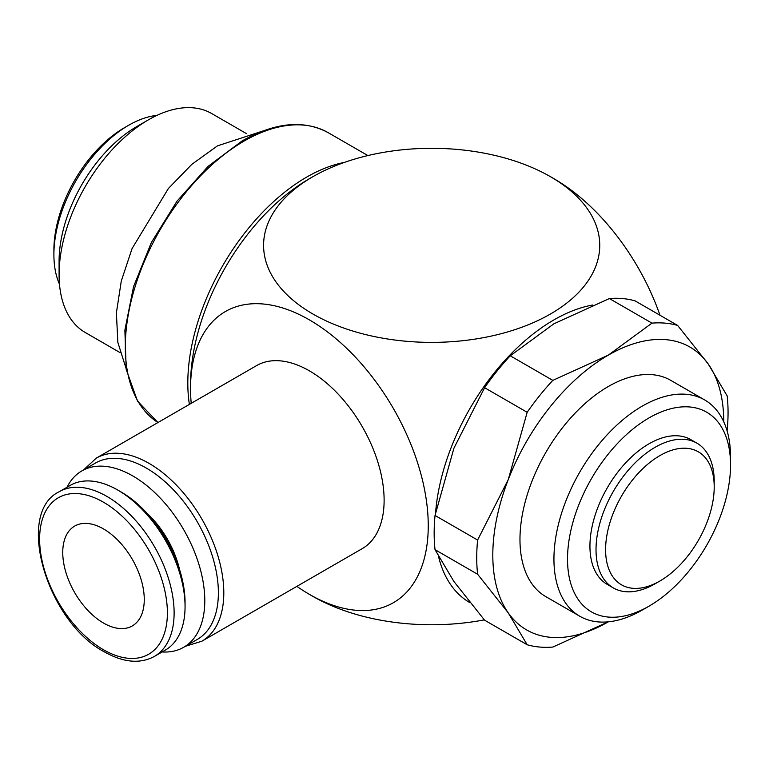 <?xml version="1.0" encoding="UTF-8"?>
<svg xmlns="http://www.w3.org/2000/svg" width="769" height="769" viewBox="0 0 769 769"><rect width="100%" height="100%" fill="white"/><g stroke="black" fill="none" stroke-linecap="round" stroke-linejoin="round"><path stroke-width="1.15" d="M696.906 443.155A83.581 48.255 120 0 0 632.503 465.543A83.581 48.255 120 0 0 596.023 549.652A83.581 48.255 120 0 0 613.326 587.92L607.25 584.402A83.581 48.255 120 0 1 589.938 546.144A83.581 48.255 120 0 1 626.418 462.034A83.581 48.255 120 0 1 690.822 439.647L696.906 443.155A83.581 48.255 120 0 1 714.209 481.413L714.209 486.95A76.804 44.342 120 0 0 659.908 455.594A76.804 44.342 120 0 0 605.597 549.652A76.804 44.342 120 0 0 659.908 581.008A76.804 44.342 120 0 0 714.209 486.95M704.683 399.947A124.886 72.103 120 0 0 608.452 433.408A124.886 72.103 120 0 0 553.94 559.092A124.886 72.103 120 0 0 579.807 616.257L545.836 596.648A124.886 72.103 120 0 1 519.969 539.482A124.886 72.103 120 0 1 574.491 413.799A124.886 72.103 120 0 1 670.722 380.338L704.683 399.947A124.886 72.103 120 0 1 730.55 457.122L730.55 464.966A115.273 66.557 120 0 0 649.036 417.903A115.273 66.557 120 0 0 567.522 559.092A115.273 66.557 120 0 0 649.036 606.145A115.273 66.557 120 0 0 730.55 464.966M246.541 133.671L211.686 113.543A126.424 72.988 120 0 0 148.475 119.81A126.424 72.988 120 0 0 59.088 274.639L59.088 261.229A109.996 63.51 120 0 1 136.863 126.51L148.475 119.81M156.972 115.369A105.67 61.011 120 0 0 128.615 125.289A105.67 61.011 120 0 0 53.897 254.702L53.897 250.098A100.028 57.752 120 0 1 124.636 127.587L128.615 125.289M435.629 512.414A168.075 97.038 -60 0 1 553.94 319.885A168.075 97.038 -60 0 1 592.591 305.033M470.013 602.742A168.075 97.038 -60 0 1 438.599 556.814M305.937 592.303A241.139 241.139 0 0 0 316.338 598.311A168.075 97.038 0 0 0 484.326 619.872M660.004 315.261A168.075 97.038 -120 0 0 557.39 180.753A241.139 241.139 0 0 0 546.999 174.755A168.075 97.038 180 0 1 550.517 176.726A168.075 97.038 180 0 1 550.517 313.963A168.075 97.038 180 0 1 312.82 313.963A168.075 97.038 180 0 1 312.82 176.726A168.075 97.038 180 0 1 316.338 174.755A168.075 97.038 180 0 1 546.999 174.755M191.212 403.341A168.075 97.038 60 0 1 190.597 392.546A168.075 97.038 60 0 1 309.398 319.885A168.075 97.038 60 0 1 428.246 525.736A168.075 97.038 60 0 1 309.398 594.36A168.075 97.038 60 0 1 305.947 592.303A168.075 97.038 60 0 1 296.882 586.363M527.178 644.768A177.716 102.604 120 0 0 552.824 647.056L608.279 621.833A163.307 94.289 -60 0 1 608.279 621.842A163.307 94.289 -60 0 1 508.271 612.903L527.178 644.768L484.595 620.189L453.931 581.527L435.033 549.672A177.716 102.604 -60 0 1 434.158 533.071A177.716 102.604 -60 0 1 435.033 515.461L477.607 540.04A177.716 102.604 120 0 0 476.732 557.65A177.716 102.604 120 0 0 477.607 574.251L508.271 612.903A163.307 94.289 -60 0 1 492.804 555.17A163.307 94.289 -60 0 1 508.271 479.558A163.307 94.289 -60 0 1 608.279 355.153A163.307 94.289 -60 0 1 708.287 364.083A163.307 94.289 -60 0 1 723.754 421.825M727.07 430.775L727.186 430.15A177.716 102.604 120 0 0 728.06 412.549A177.716 102.604 120 0 0 727.186 395.948L708.287 364.083L677.624 325.431A177.716 102.604 120 0 0 651.968 323.134L609.384 298.555A177.716 102.604 -60 0 1 635.04 300.852L677.624 325.431M477.607 574.251L435.033 549.672M81.87 470.897L95.452 463.053A101.825 58.79 60 0 1 146.37 468.1A101.825 58.79 60 0 1 212.898 557.833A101.825 58.79 60 0 1 197.287 639.433L183.695 647.277A101.825 58.79 -120 0 0 199.306 565.676A101.825 58.79 -120 0 0 132.787 475.944A101.825 58.79 -120 0 0 81.87 470.897A101.825 58.79 -120 0 0 67.038 487.229M162.144 651.958A101.825 58.79 -120 0 0 183.695 647.277M96.25 458.161L256.558 365.611A105.67 61.011 60 0 1 309.398 370.841A105.67 61.011 60 0 1 378.435 463.957A105.67 61.011 60 0 1 362.228 548.633L201.92 641.192A105.67 61.011 -120 0 0 218.117 556.516A105.67 61.011 -120 0 0 149.09 463.399A105.67 61.011 -120 0 0 96.25 458.161L83.561 469.926M117.811 490.084L121.175 492.025A90.348 52.167 -120 0 1 185.06 602.675L185.06 606.558A95.106 54.907 -120 0 0 117.811 490.084A95.106 54.907 -120 0 0 70.258 485.374L59.319 491.689C14.669 512.721 46.899 621.89 104.497 651.939C123.492 662.628 140.131 664.118 154.425 656.409A95.106 54.907 -120 0 0 174.121 612.874A95.106 54.907 -120 0 0 106.872 496.399A95.106 54.907 -120 0 0 59.319 491.689M147.139 513.384A69.162 39.93 60 0 1 179.542 569.512M62.75 552.459A57.637 33.278 60 0 1 74.689 526.073A57.637 33.278 60 0 1 119.108 541.52A57.637 33.278 60 0 1 144.264 599.522A57.637 33.278 60 0 1 132.326 625.908A57.637 33.278 60 0 1 87.916 610.461A57.637 33.278 60 0 1 62.75 552.459M154.425 656.409L165.354 650.093A95.106 54.907 -120 0 0 185.06 606.558M552.824 380.376A177.716 102.604 120 0 0 527.178 412.29L484.595 387.711A177.716 102.604 -60 0 1 510.251 355.797L552.824 380.376L608.279 355.153L651.968 323.134M510.251 355.797L553.94 323.778L609.384 298.555M435.033 515.461L453.931 448.192L484.595 387.711M527.178 412.29L508.271 479.558L477.607 540.04M305.947 180.753A168.075 97.038 120 0 0 190.597 380.511A241.139 241.139 0 0 0 190.597 392.546M53.897 254.702A105.67 61.011 120 0 0 59.492 284.222M59.088 274.639A126.424 72.988 120 0 0 85.263 332.516L120.118 352.635M579.807 616.257A124.886 72.103 120 0 0 642.25 610.067L649.036 606.145M613.326 587.92A83.581 48.255 120 0 0 655.121 583.777L659.908 581.008M344.329 162.432A168.113 97.057 120 0 0 306.677 177.101A168.113 97.057 120 0 0 187.809 383A168.113 97.057 120 0 0 189.385 404.388M328.238 132.701A168.113 97.057 120 0 0 244.186 141.025A168.113 97.057 120 0 0 125.309 346.915A168.113 97.057 120 0 0 157.943 422.546L137.488 401.062L126.193 369.37L124.876 330.18L133.527 286.683L151.406 242.446L176.985 201.18L208.13 166.335L242.264 140.833C275.244 122.281 303.909 119.57 328.238 132.701L367.861 155.569M103.507 502.224A90.348 52.167 -120 0 0 39.623 539.107A90.348 52.167 -120 0 0 103.507 649.757A90.348 52.167 -120 0 0 167.392 612.874A90.348 52.167 -120 0 0 103.507 502.224M262.979 130.97L217.454 145.87L191.923 164.268L168.401 188.472L132.066 248.579L121.281 281.07L116.388 312.858L117.849 342.378L126.001 368.226M185.396 646.296L201.92 641.192M316.338 174.755A241.139 241.139 0 0 0 305.937 180.753"/></g></svg>
